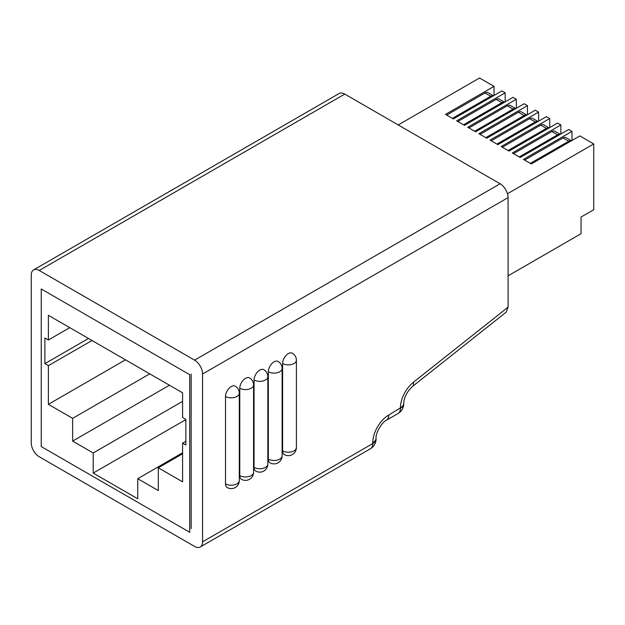 <?xml version="1.0" encoding="UTF-8"?>
<svg xmlns="http://www.w3.org/2000/svg" width="625" height="625" viewBox="0 0 625 625"><rect width="100%" height="100%" fill="white"/><g stroke="black" fill="none" stroke-linecap="round" stroke-linejoin="round"><path stroke-width="0.94" d="M225.508 396.469A8.078 4.664 180 0 0 236.922 396.469A8.078 4.664 180 0 0 239.289 393.172A8.078 8.078 0 0 0 235.25 386.18A8.078 4.664 120 0 0 231.219 386.578A8.078 4.664 120 0 0 225.508 396.469L225.508 483.844A8.078 4.664 120 0 0 227.18 487.539A8.078 8.078 0 0 0 239.289 480.547A8.078 4.664 180 0 1 236.922 483.844A8.078 4.664 0 0 1 225.508 483.844M239.781 388.227A8.078 4.664 180 0 0 251.203 388.227A8.078 4.664 180 0 0 253.57 384.93A8.078 8.078 0 0 0 249.531 377.938A8.078 4.664 120 0 0 245.492 378.336A8.078 4.664 120 0 0 239.781 388.227L239.781 475.602A8.078 4.664 120 0 0 241.453 479.297A8.078 8.078 0 0 0 253.57 472.305A8.078 4.664 180 0 1 251.203 475.602A8.078 4.664 0 0 1 239.781 475.602M254.055 379.984A8.078 4.664 180 0 0 265.477 379.984A8.078 4.664 180 0 0 267.844 376.688A8.078 8.078 0 0 0 263.805 369.695A8.078 4.664 120 0 0 259.766 370.094A8.078 4.664 120 0 0 254.055 379.984L254.055 467.359A8.078 4.664 120 0 0 255.727 471.055A8.078 8.078 0 0 0 267.844 464.062A8.078 4.664 180 0 1 265.477 467.359A8.078 4.664 0 0 1 254.055 467.359M268.336 371.742A8.078 4.664 180 0 0 279.758 371.742A8.078 4.664 180 0 0 282.117 368.445A8.078 8.078 0 0 0 278.086 361.453A8.078 4.664 120 0 0 274.047 361.852A8.078 4.664 120 0 0 268.336 371.742L268.336 459.117A8.078 4.664 120 0 0 270.008 462.812A8.078 8.078 0 0 0 282.117 455.82A8.078 4.664 180 0 1 279.758 459.117A8.078 4.664 0 0 1 268.336 459.117M282.609 363.5A8.078 4.664 180 0 0 294.031 363.5A8.078 4.664 180 0 0 296.398 360.203A8.078 8.078 0 0 0 292.359 353.211A8.078 4.664 120 0 0 288.32 353.609A8.078 4.664 120 0 0 282.609 363.5L282.609 450.875A8.078 4.664 120 0 0 284.281 454.57A8.078 8.078 0 0 0 296.398 447.578A8.078 4.664 180 0 1 294.031 450.875A8.078 4.664 0 0 1 282.609 450.875M31.25 275.094L31.25 442.914A11.305 6.531 -120 0 0 39.242 456.758L194.578 546.438A11.305 6.531 -120 0 0 200.227 547A11.305 6.531 -120 0 0 202.57 541.82L202.57 374A11.305 6.531 -120 0 0 194.578 360.156L39.242 270.477A11.305 6.531 -120 0 0 33.594 269.914A11.305 6.531 -120 0 0 31.25 275.094M508.094 307.156L506.164 312.156L412.516 386.438A11.305 5.219 -128.4 0 0 413.484 382.195L508.094 307.156L508.094 197.609L202.57 374M194.578 360.156L500.094 183.766L344.766 94.086L39.242 270.477M191.148 528.633L191.148 374M33.594 269.914L339.109 93.523A11.305 6.531 60 0 1 344.766 94.086M500.094 183.766A11.305 6.531 60 0 1 508.094 197.609M182.586 417.469L182.586 392.797L48.383 315.32L48.383 339.992L44.891 337.977L44.891 363.648L48.383 365.664L48.383 404.336L72.648 418.352L72.648 441.102L93.211 452.969L93.211 473.078L137.75 498.797L137.75 478.688L158.312 490.555L158.312 467.805L182.586 481.82L182.586 443.148L185.852 445.031L185.852 419.359L182.586 417.469M69.75 327.656L48.383 339.992M41.242 446.57L189.719 532.297L189.719 374.695L41.242 288.977L41.242 446.57M182.586 452.805L137.75 478.688M185.852 419.594L93.211 473.078M182.586 401.367L93.211 452.969M169.453 385.211L72.648 441.102M149.75 373.836L72.648 418.352M125.477 359.828L48.383 404.336M91.984 340.492L48.383 365.664M185.852 441.258L182.586 443.148M182.586 453.789L158.312 467.805M88.5 338.477L44.891 363.648M494.039 95.445L494.039 86.375L479.539 78L398.219 124.945M505.18 101.867L505.18 92.805L501.891 90.906L453.352 118.93L445.5 114.398L494.039 86.375M516.312 108.297L516.312 99.234L513.031 97.336L464.492 125.359L456.641 120.828L505.18 92.805M527.453 114.727L527.453 105.664L524.164 103.766L475.625 131.789L467.773 127.258L516.312 99.234M538.586 121.156L538.586 112.094L535.305 110.195L486.758 138.219L478.906 133.688L527.453 105.664M549.719 127.586L549.719 118.523L546.438 116.625L497.898 144.648L490.047 140.117L538.586 112.094M560.859 134.016L560.859 124.953L557.57 123.055L509.031 151.078L501.18 146.547L549.719 118.523M571.992 140.445L571.992 131.383L568.711 129.484L520.172 157.508L512.312 152.977L560.859 124.953M508.094 275.82L581.047 233.695L581.047 217.055L593.75 209.719L593.75 143.938L579.844 135.914L531.305 163.938L523.453 159.406L571.992 131.383M571.375 140.805A6.055 3.5 120 0 0 568.672 141.25L562.961 137.953L524.633 160.086M562.961 137.953A6.055 3.5 -60 0 1 565.992 137.656L571.406 140.781M568.672 141.25L530.344 163.383M560.242 134.375A6.055 3.5 120 0 0 557.539 134.82L551.828 131.523L513.492 153.656M551.828 131.523A6.055 3.5 -60 0 1 554.852 131.227L560.273 134.352M557.539 134.82L519.203 156.953M549.102 127.945A6.055 3.5 120 0 0 546.398 128.391L540.688 125.094L502.359 147.227M540.688 125.094A6.055 3.5 -60 0 1 543.719 124.797L549.133 127.922M546.398 128.391L508.07 150.523M537.969 121.516A6.055 3.5 120 0 0 535.266 121.961L529.555 118.664L491.227 140.797M529.555 118.664A6.055 3.5 -60 0 1 532.578 118.367L538 121.492M535.266 121.961L496.938 144.094M526.836 115.086A6.055 3.5 120 0 0 524.125 115.531L518.414 112.234L480.086 134.367M518.414 112.234A6.055 3.5 -60 0 1 521.445 111.938L526.867 115.062M524.125 115.531L485.797 137.664M515.695 108.656A6.055 3.5 120 0 0 512.992 109.109L507.281 105.812L468.953 127.938M507.281 105.812A6.055 3.5 -60 0 1 510.313 105.508L515.727 108.641M512.992 109.109L474.664 131.234M504.562 102.227A6.055 3.5 120 0 0 501.859 102.68L496.148 99.383L457.812 121.508M496.148 99.383A6.055 3.5 -60 0 1 499.172 99.078L504.594 102.211M501.859 102.68L463.523 124.805M493.43 95.797A6.055 3.5 120 0 0 490.719 96.25L485.008 92.953L446.68 115.078M485.008 92.953A6.055 3.5 -60 0 1 488.039 92.648L493.461 95.781M490.719 96.25L452.391 118.375M593.75 143.938L507.484 193.742M202.57 541.82L372.766 443.562L372.766 442.75A11.305 6.531 0 0 0 376.078 438.133L376.078 438.945A11.305 6.531 0 0 1 372.766 443.562A11.305 6.531 60 0 1 370.422 448.742A11.305 11.305 0 0 0 376.078 438.945M413.484 382.195A22.609 13.055 120 0 0 400.43 407.883L388.75 415.055A22.609 13.055 120 0 0 372.766 442.75M388.75 415.055A11.305 6.531 60 0 1 386.414 420.227C382.008 421.945 375.359 433.461 376.078 438.133M398.086 413.484A11.305 11.305 0 0 0 403.742 403.695A11.305 6.531 0 0 1 400.43 408.312A11.305 6.531 60 0 1 398.086 413.484L386.414 420.227M400.43 407.883A11.305 6.531 0 0 0 403.742 403.266L403.742 403.695A11.305 6.531 0 0 0 403.734 403.477M200.227 547L370.422 448.742M403.742 403.266C404.141 397.219 407.062 391.609 412.516 386.438M296.398 360.203L296.398 447.578M282.117 368.445L282.117 455.82M267.844 376.688L267.844 464.062M253.57 384.93L253.57 472.305M239.289 393.172L239.289 480.547"/></g></svg>
